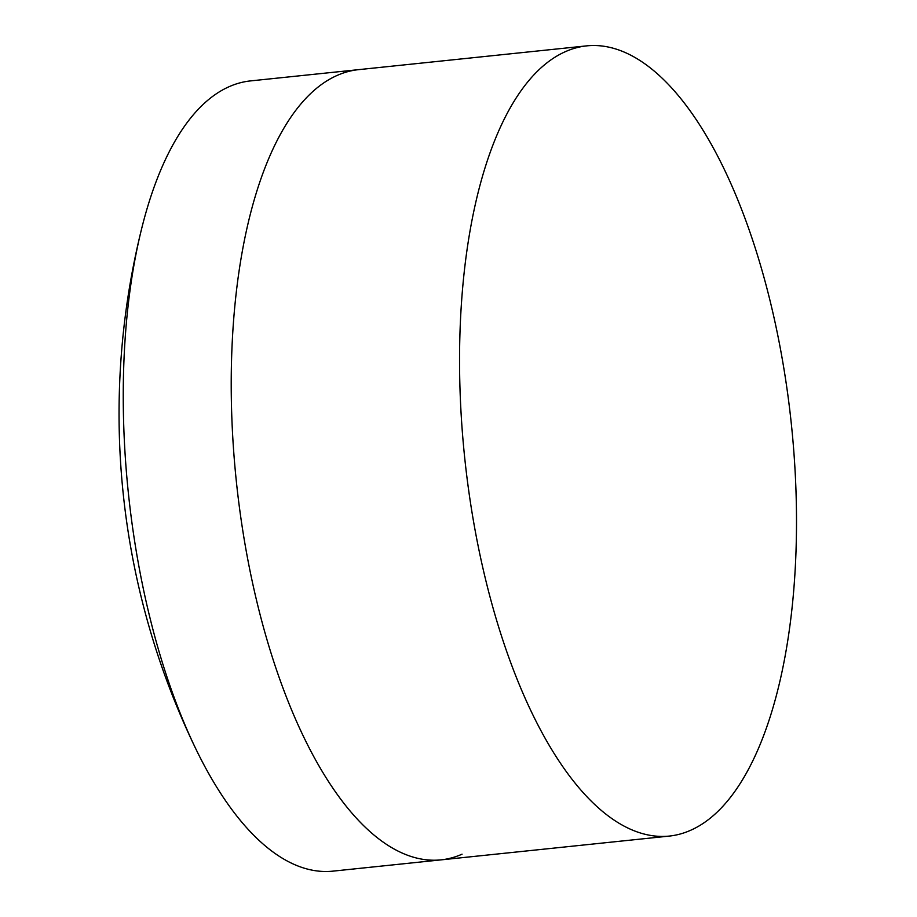 <?xml version="1.0" encoding="UTF-8"?>
<svg xmlns="http://www.w3.org/2000/svg" width="917" height="917" viewBox="0 0 917 917"><rect width="100%" height="100%" fill="white"/><g stroke="black" fill="none" stroke-linecap="round" stroke-linejoin="round"><path stroke-width="1.38" d="M462.065 854.186A397.256 164.177 -96 0 1 440.894 859.882A397.256 164.177 -96 0 1 239.486 507.88A397.256 164.177 -96 0 1 337.318 75.354A397.256 164.177 -96 0 1 358.501 69.658L250.467 80.914A397.256 164.177 -96 0 0 229.284 86.622A397.256 164.177 -96 0 0 141.585 228.918A769.684 769.684 0 0 0 195.78 748.788A397.256 164.177 -96 0 1 141.585 228.918M669.227 836.086A397.256 164.177 -96 0 1 467.819 484.073A397.256 164.177 -96 0 1 565.651 51.547A397.256 164.177 -96 0 1 586.834 45.85A397.256 164.177 -96 0 1 788.242 397.863A397.256 164.177 -96 0 1 690.409 830.378A397.256 164.177 -96 0 1 669.227 836.086L332.848 871.15A397.256 164.177 -96 0 1 195.78 748.788M440.894 859.882A397.256 164.177 -96 0 1 239.486 507.88A397.256 164.177 -96 0 1 337.318 75.354A397.256 164.177 -96 0 1 358.501 69.658L586.834 45.85"/></g></svg>
